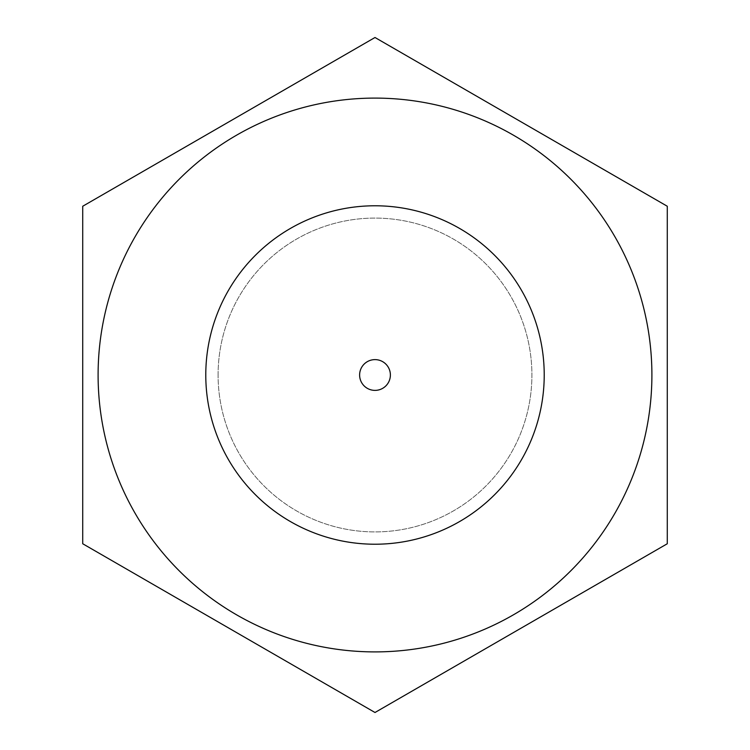 <?xml version="1.0" encoding="UTF-8"?>
<svg xmlns="http://www.w3.org/2000/svg" width="750" height="750" viewBox="0 0 750 750"><rect width="100%" height="100%" fill="white"/><g stroke="black" fill="none" stroke-linecap="round" stroke-linejoin="round"><path stroke-width="0.56" stroke-dasharray="3.75 2.81" d="M218.091 375A156.909 156.909 0 0 1 375 218.091A156.909 156.909 0 0 1 531.909 375A156.909 156.909 0 0 1 375 531.909A156.909 156.909 0 0 1 218.091 375A156.909 156.909 0 0 1 375 218.091A156.909 156.909 0 0 1 531.909 375A156.909 156.909 0 0 1 375 531.909A156.909 156.909 0 0 1 218.091 375M98.1 375A276.9 276.9 0 0 0 375 651.9A276.9 276.9 0 0 0 651.9 375A276.9 276.9 0 0 0 375 98.1A276.9 276.9 0 0 0 98.1 375M375 37.5L667.284 206.25L667.284 543.75L375 712.5L82.716 543.75L82.716 206.25L375 37.5"/><path stroke-width="1.12" d="M82.716 543.75L82.716 206.25L375 37.5L667.284 206.25L667.284 543.75L375 712.5L82.716 543.75M375 390.384A15.384 15.384 0 0 0 390.384 375A15.384 15.384 0 0 0 375 359.616A15.384 15.384 0 0 0 359.616 375A15.384 15.384 0 0 0 375 390.384M375 544.219A169.219 169.219 0 0 0 544.219 375A169.219 169.219 0 0 0 375 205.781A169.219 169.219 0 0 0 205.781 375A169.219 169.219 0 0 0 375 544.219M375 651.9A276.9 276.9 0 0 0 651.9 375A276.9 276.9 0 0 0 375 98.1A276.9 276.9 0 0 0 98.1 375A276.9 276.9 0 0 0 375 651.9"/></g></svg>
